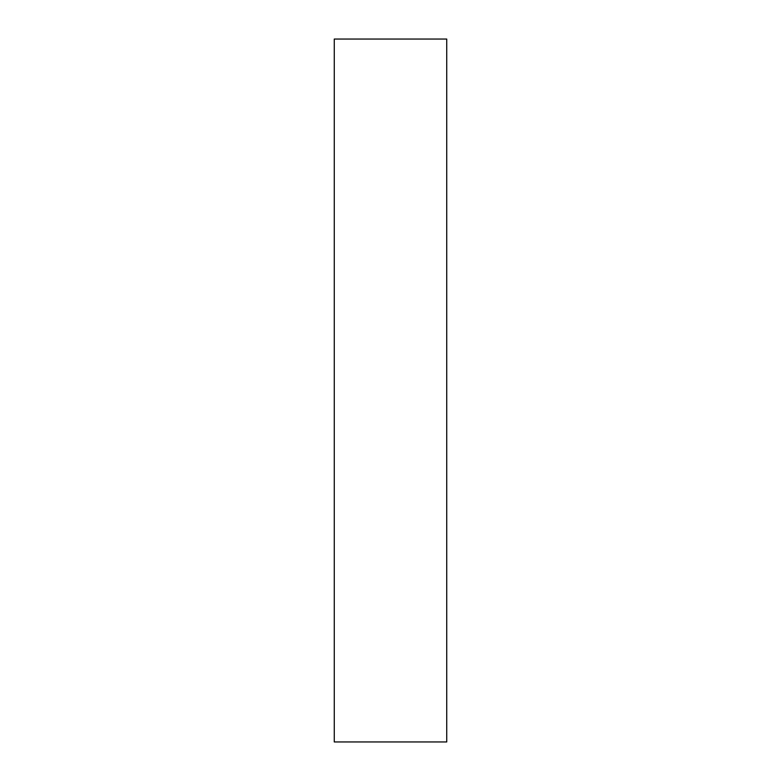 <?xml version="1.0" encoding="UTF-8"?>
<svg xmlns="http://www.w3.org/2000/svg" width="781" height="781" viewBox="0 0 781 781"><rect width="100%" height="100%" fill="white"/><g stroke="black" fill="none" stroke-linecap="round" stroke-linejoin="round"><path stroke-width="0.59" stroke-dasharray="3.9 2.93" d="M334.268 741.95L334.268 39.05L334.268 741.95M446.732 39.05L446.732 741.95L446.732 39.05"/><path stroke-width="1.17" d="M334.268 741.95L446.732 741.95L446.732 39.05L334.268 39.05L334.268 741.95L446.732 741.95L446.732 39.05L334.268 39.05L334.268 741.95"/></g></svg>
